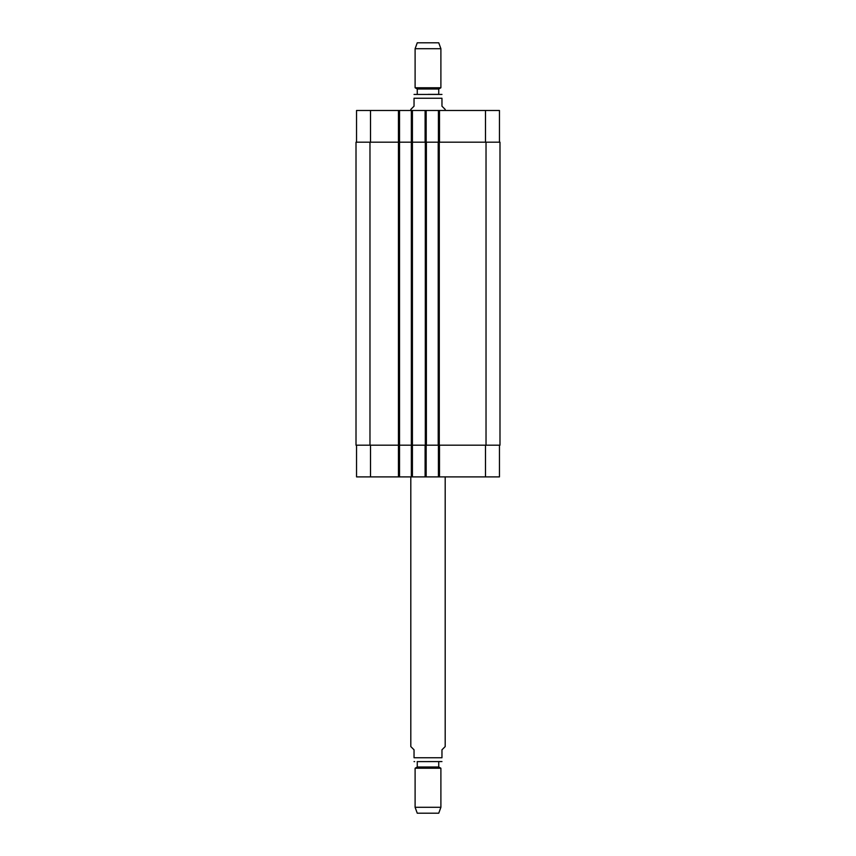 <?xml version="1.0" encoding="UTF-8"?>
<svg xmlns="http://www.w3.org/2000/svg" width="856" height="856" viewBox="0 0 856 856"><rect width="100%" height="100%" fill="white"/><g stroke="black" fill="none" stroke-linecap="round" stroke-linejoin="round"><path stroke-width="1.28" d="M410.805 476.888L410.805 746.582L414.036 749.803L414.036 757.753C414.036 763.402 414.036 763.402 414.036 757.753L441.964 757.753L441.964 749.803L445.195 746.582L445.195 476.888M441.964 757.753C441.964 763.402 441.964 763.402 441.964 757.753M441.964 761.572L417.172 761.626M438.743 761.626L438.743 766.997L417.257 766.997L415.107 768.239L415.107 807.294L440.894 807.294L440.894 768.239L415.107 768.239M438.743 766.997L440.894 768.239M440.894 807.294L438.743 813.2L417.257 813.2L415.107 807.294M445.195 110.488L445.195 109.418L441.964 106.198L441.964 98.247C441.964 92.598 441.964 92.598 441.964 98.247L414.036 98.247L414.036 106.198L410.805 109.418L410.805 110.488M414.036 98.247C414.036 92.598 414.036 92.598 414.036 98.247M414.036 94.428L441.964 94.428M428 94.374L438.743 94.374L438.743 89.003L440.894 87.761L440.894 48.706L415.107 48.706L415.107 87.761L440.894 87.761M417.257 94.374L417.257 89.003L438.743 89.003M415.107 48.706L417.257 42.8L438.743 42.8L440.894 48.706M356.545 445.195L356.545 476.888L499.455 476.888L499.455 445.195M356.545 142.192L356.545 110.488L499.455 110.488L499.455 142.192M399.527 476.888L399.527 142.192L356.01 142.192L356.01 445.195L499.99 445.195L499.99 142.192L399.527 142.192L399.527 110.488M411.351 476.888L411.351 110.488M426.17 142.192L426.17 110.488M438.422 142.192L438.422 110.488M426.17 445.195L426.17 476.888M438.422 445.195L438.422 476.888M426.384 142.192L426.384 445.195M438.208 445.195L438.208 142.192M370.52 142.192L370.52 110.488M398.447 476.888L398.447 110.488M412.421 476.888L412.421 110.488M425.1 142.192L425.1 110.488M439.492 142.192L439.492 110.488M485.48 142.192L485.48 110.488M370.52 445.195L370.52 476.888M425.1 445.195L425.1 476.888M439.492 445.195L439.492 476.888M485.48 445.195L485.48 476.888M425.314 142.192L425.314 445.195M369.974 142.192L369.974 445.195M486.026 142.192L486.026 445.195M439.278 142.192L439.278 445.195M414.036 761.572L414.679 761.626M417.257 761.626L417.257 766.997M417.257 89.003L415.107 87.761"/></g></svg>
